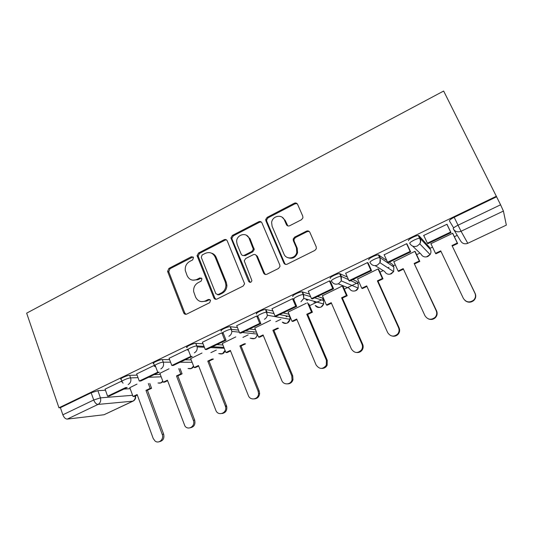 <?xml version="1.0" encoding="UTF-8"?>
<svg xmlns="http://www.w3.org/2000/svg" width="533" height="533" viewBox="0 0 533 533"><rect width="100%" height="100%" fill="white"/><g stroke="black" fill="none" stroke-linecap="round" stroke-linejoin="round"><path stroke-width="0.8" d="M193.506 257.539L191.38 256.733L168.908 268.412L167.589 271.417L183.685 312.844C184.358 314.184 185.371 314.603 186.723 314.097L209.682 302.691L210.562 300.299L208.383 299.426L205.392 300.918C201.001 302.564 197.716 301.245 195.538 296.968L193.679 291.658C193.319 287.64 194.811 284.642 198.143 282.663L201.108 281.158L201.98 278.779L199.828 277.94L196.864 279.445C192.52 281.124 189.268 279.852 187.116 275.634L185.304 270.557C184.884 266.513 186.35 263.469 189.708 261.43L192.646 259.904L193.506 257.539M193.046 256.899L170.054 268.705L168.734 271.703L184.798 313.004L186.017 314.31M209.889 299.486L206.451 301.118L205.392 300.918M201.421 278.053L197.943 279.712L196.864 279.445M387.851 267.846L388.983 267.333M314.004 302.224L315.982 301.825M301.465 219.723L302.924 217.857L302.777 216.178L297.607 204.379C296.848 203.04 295.735 202.667 294.269 203.26L267.18 217.337L265.707 219.489L265.894 220.829L283.842 262.962C284.595 264.328 285.708 264.734 287.174 264.181L314.883 250.41L316.309 248.724L316.216 246.839L309.853 232.321C309.08 230.962 307.954 230.569 306.462 231.149L294.636 237.132L293.183 239.031L293.33 240.669L296.421 247.818L296.781 252.389C295.522 258.791 286.168 259.977 283.976 254.061L272.116 226.305L271.637 222.567C272.243 215.838 282.064 213.806 284.395 219.982L286.381 224.586C287.134 225.932 288.24 226.318 289.705 225.739L301.465 219.723M496.443 196.204L58.963 407.805L26.65 313.157L443.649 91.036L500.587 204.792L503.412 211.061L506.343 225.113L467.787 243.288L506.343 225.113M227.245 240.869C226.538 239.55 225.492 239.17 224.107 239.723L198.496 253.028L197.097 255.76L213.833 297.827C214.532 299.18 215.572 299.593 216.958 299.073L243.135 286.068L244.607 283.796L227.245 240.869M232.361 235.433L258.692 221.748C260.117 221.175 261.197 221.555 261.93 222.881L279.798 264.974L279.958 266.54L278.493 268.492L266.9 274.255C265.454 274.801 264.368 274.388 263.628 273.029L256.46 255.893C255.727 254.547 254.654 254.148 253.228 254.707L245.7 258.525L244.227 260.824L251.922 280.671C251.083 282.643 249.99 282.87 248.631 281.344L230.902 237.858L232.361 235.433L233.334 235.846L259.591 222.208L258.692 221.748M453.656 227.924L449.432 220.902C449.379 220.136 450.971 218.936 454.196 217.297L458.034 225.206L500.587 204.792M210.881 352.646L216.305 350.068M221.795 347.456L222.148 347.289M242.921 337.396L248.185 334.884M253.535 332.339L254.428 331.912M275.814 321.732L280.898 319.314M286.108 316.829L287.573 316.136M309.593 305.649L321.612 299.926M322.978 299.273L323.771 298.893M344.291 289.126L347.536 287.58M347.822 287.447L356.59 283.27M357.65 282.763L359.029 282.11M379.962 272.143L383.234 270.584M393.274 265.8L395.266 264.854M416.633 254.681L419.937 253.108M429.898 248.365L432.543 247.105M454.356 236.719L457.234 235.346M58.963 407.805L60.402 407.672L91.17 392.794L97.885 390.682L105.461 390.209M123.949 389.063L130.179 388.677M67.265 419.105L104.035 414.741L132.817 401.169L98.045 404.42L67.265 419.105C65.452 419.031 63.98 417.599 62.847 414.814L93.715 400.003L100.431 397.851L132.597 395.319M60.402 407.672L62.847 414.814M133.117 401.102L104.035 414.741M154.41 365.312L136.648 373.926M169.028 368.796L159.86 373.327M188.082 349.075L169.088 358.296M201.947 353.066L190.687 358.609M221.961 332.745L202.433 342.233M235.793 336.903L222.321 343.505M257.566 316.076L256.799 315.942L236.719 325.71M270.591 320.273L254.794 328.002M293.596 299.093L292.65 298.66L271.99 308.727M306.388 303.177L288.146 312.091M307.508 300.472L307.001 299.299M330.347 281.384L329.547 280.871L308.294 291.251M342.319 286.008L322.412 295.748M368.19 263.149L367.537 262.556L345.67 273.276M378.723 269.412L378.097 268.912L357.623 278.972M407.172 244.374L406.679 243.681L384.186 254.801M415.347 251.929L414.894 251.336L393.847 261.756M447.34 225.019L447.027 224.233L423.602 235.526L423.948 235.919M453.017 233.947L452.737 233.254L430.771 243.754L431.164 244.201M408.525 240.656C407.292 239.883 415.74 235.406 418.285 235.499L418.891 235.646L429.292 247.085L430.531 249.704M368.856 259.818C367.317 259.171 375.758 254.747 378.35 254.847L386.751 260.404M389.277 262.163L392.694 264.535L393.92 267.22M330.36 278.406C328.521 277.893 336.989 273.509 339.628 273.616L347.329 277.013M352.879 279.572L357.09 281.511L358.309 284.256M292.99 296.455C290.858 296.068 299.379 291.711 302.051 291.831L309.493 294.043M317.481 296.501L322.438 298.027L323.638 300.839M256.699 313.984C254.274 313.724 262.876 309.38 265.581 309.506L272.916 310.939M283.043 312.971L288.706 314.11L289.892 316.968M221.442 331.013C218.717 330.873 227.431 326.542 230.163 326.676L237.458 327.548M249.524 329.001L255.5 329.727M187.163 347.563C184.151 347.549 192.999 343.212 195.758 343.359L203.046 343.792M216.884 344.611L222.907 344.971M154.49 365.525L153.79 363.653C150.639 363.706 159.52 359.442 162.298 359.575L169.601 359.648M185.104 359.815L191.18 359.882M121.924 381.195L121.244 379.316C118.233 379.356 126.747 375.325 129.652 375.339L137.088 375.125M154.13 374.626L160.286 374.446M121.857 381.008L105.081 389.143M136.988 384.106L129.812 387.671M322.585 298.367L322.438 298.027M288.879 314.517L288.706 314.11M496.576 196.804L454.196 217.297M192.573 280.158L197.943 279.712M201.474 301.651L206.451 301.118M226.452 239.857L225.106 240.117L199.569 253.382L198.169 256.1L214.866 298.04L216.038 299.313M202.14 254.987L201.274 257.359L215.872 293.736L218.064 294.602L221.248 293.017C224.24 291.338 225.792 288.706 225.905 285.128L225.286 282.03L215.172 257.086C212.94 252.869 209.642 251.623 205.272 253.362L202.14 254.987M217.551 294.762L219.083 294.829L218.064 294.602M211.354 253.095C213.6 253.721 215.219 255.167 216.198 257.426L226.285 282.29L226.905 285.382C226.791 288.946 225.246 291.571 222.261 293.243L219.083 294.829M261.283 222.001L259.591 222.208M255.58 254.821L257.366 256.246L264.521 273.322L265.541 274.495M233.334 235.846L231.882 238.264L232.075 239.27L250.197 282.383M249.098 238.304C246.712 231.782 236.485 234.52 236.639 241.582L237.165 244.447L241.156 254.088C241.869 255.427 242.935 255.82 244.347 255.274L251.862 251.443L253.335 249.224L249.098 238.304L250.024 238.704L246.379 235.233M242.981 255.52L245.293 255.62L244.347 255.274M250.024 238.704L254.254 249.597L252.789 251.809L245.293 255.62M282.177 217.257L285.215 220.455L287.84 225.912M287.793 257.659C292.417 259.218 295.682 257.586 297.574 252.755L297.214 248.205L296.421 247.818M309.213 231.449L307.221 231.589L295.435 237.551L293.983 239.444L294.129 241.076L297.214 248.205M297.128 203.666L295.062 203.786L268.052 217.817L266.587 219.962L266.773 221.295L284.675 263.295L285.608 264.401M137.321 395.04L134.516 396.372L133.03 396.492L137.141 394.547L153.218 438.486L155.043 441.011C158.787 444.169 164.244 439.185 162.245 434.408L163.644 434.142C164.53 438.333 163.118 440.844 159.4 441.67M149.78 383.447L151.579 388.297L150.146 388.39L145.989 390.356L147.434 390.256L163.644 434.142M151.579 388.297L147.434 390.256M107.599 396.212L109.278 396.079L127.18 387.518L125.561 387.611L107.599 396.212L105.061 389.103M145.989 390.356L162.245 434.408M150.146 388.39L148.341 383.52M133.03 396.492L129.772 387.551M167.602 380.715L164.59 382.141L163.198 382.214L167.415 380.216L184.924 426.027C188.316 430.917 195.758 425.94 193.359 420.357L194.665 420.137C195.591 424.395 194.132 426.94 190.294 427.786M180.101 368.636L182.093 373.866L180.754 373.906L176.49 375.925L177.842 375.878L194.665 420.137M182.093 373.866L177.842 375.878M139.273 381.055L140.845 380.982L159.24 372.187L157.728 372.221L139.273 381.055L136.635 373.88M157.728 372.221L155.649 366.664M155.489 366.231L155.063 365.092M176.49 375.925L193.359 420.357M180.754 373.906L178.755 368.656M163.198 382.214L159.813 373.2M198.669 366.024L195.438 367.55L194.145 367.563L198.476 365.518L215.798 410.223C217.977 416.626 227.491 413.128 225.519 406.606L225.299 405.933L226.498 405.766L226.718 406.439C227.231 410.497 225.646 412.855 221.968 413.535M209.036 361.121L213.4 359.055L212.167 359.035L207.79 361.108L209.036 361.121L226.498 405.766M171.813 365.478L173.278 365.471L192.186 356.43L190.787 356.397L171.813 365.478L169.068 358.243M190.787 356.397L188.056 349.335M207.79 361.108L225.299 405.933M194.145 367.563L190.634 358.476M230.556 350.941L227.098 352.573L225.905 352.533L230.349 350.428L248.338 395.526C250.23 401.023 258.585 399.483 258.532 393.614L258.099 391.122L259.185 391.015L259.618 393.494C259.225 396.765 257.499 398.564 254.448 398.897M241.056 345.97L245.533 343.852L244.407 343.778L239.91 345.904L241.056 345.97L259.185 391.015M197.077 255.367L197.93 256.626M223.114 332.858L226.052 340.227L224.773 340.134L205.265 349.468L202.407 342.166M224.773 340.134L222.148 333.538M222.061 333.318L221.848 332.799M226.052 340.227L206.611 349.528L205.265 349.468M239.91 345.904L258.099 391.122M225.905 352.533L222.268 343.365M263.289 335.457L259.591 337.202L258.518 337.103L263.075 334.944L281.757 380.435C283.489 385.299 290.865 384.899 292.024 379.842L291.784 375.905L292.75 375.858L292.99 379.782C292.104 382.381 290.352 383.74 287.733 383.873M273.922 330.427L278.519 328.248L277.513 328.108L272.896 330.293L273.922 330.427L292.75 375.858M257.812 316.116L260.884 323.571L259.731 323.404L239.663 333.005L236.692 325.643M259.731 323.404L256.686 316.002M225.446 239.977L225.232 239.457M260.884 323.571L240.889 333.132L239.663 333.005M272.896 330.293L291.784 375.905M258.518 337.103L254.734 327.848M296.908 319.553L292.963 321.419L292.004 321.252L296.688 319.034L316.089 364.932C319.394 369.436 322.791 369.536 326.296 365.225L326.396 360.275L327.235 360.288L327.142 365.218C325.989 367.377 324.217 368.45 321.832 368.423M308.807 303.81L312.405 312.218L311.519 312.018L306.775 314.257L307.681 314.457L327.235 360.288M312.405 312.218L307.681 314.457M293.516 298.893L296.714 306.435L295.702 306.189L275.055 316.069L271.957 308.64M295.702 306.189L292.53 298.72M260.011 222.034L259.771 221.468M296.714 306.435L276.147 316.269L275.055 316.069M306.775 314.257L326.396 360.275M311.519 312.018L307.501 302.644M306.448 300.179L305.942 299M292.004 321.252L288.073 311.925M331.446 303.21L327.242 305.202L326.409 304.969L331.22 302.691L351.38 348.995C354.432 353.306 357.816 353.592 361.534 349.868C362.62 348.062 362.766 346.177 361.974 344.211L362.68 344.291C363.466 346.243 363.319 348.122 362.24 349.921C360.881 351.853 359.035 352.719 356.71 352.526M343.052 286.301L347.216 295.755L346.457 295.482L341.586 297.787L342.366 298.047L362.68 344.291M347.216 295.755L342.366 298.047M330.253 281.158L333.598 288.793L332.725 288.473L311.472 298.647L308.247 291.145M332.725 288.473L329.427 280.931M307.741 231.389L307.514 230.869M295.575 203.586L295.302 202.973M333.598 288.793L312.425 298.92L311.472 298.647M296.042 203.04L296.241 203.493M308.261 230.949L308.42 231.309M341.586 297.787L361.974 344.211M346.457 295.482L342.286 286.021M326.409 304.969L322.325 295.562M366.951 286.421L362.467 288.54L361.76 288.233L366.711 285.895L387.658 332.605C390.576 336.776 393.954 337.196 397.805 333.858C399.197 331.939 399.45 329.887 398.557 327.688L399.124 327.835C400.01 330.027 399.763 332.072 398.378 333.984C396.752 335.87 394.72 336.57 392.288 336.083M378.643 269.245L383 278.826L382.374 278.479L377.364 280.851L378.01 281.191L399.124 327.835M383 278.826L378.01 281.191M368.063 262.869L371.574 270.631L370.855 270.224L348.962 280.698L345.604 273.129M370.855 270.224L367.417 262.616M371.574 270.631L349.768 281.058L348.962 280.698M377.364 280.851L398.557 327.688M382.374 278.479L378.044 268.945M361.76 288.233L357.523 278.746M403.448 269.152L398.677 271.41L398.111 271.031L403.201 268.625L424.981 315.756C427.812 319.82 431.21 320.32 435.175 317.262C436.827 315.263 437.167 313.078 436.187 310.692L436.6 310.912C437.58 313.284 437.24 315.469 435.594 317.455C433.509 319.494 431.104 319.973 428.392 318.901M415.207 251.629L419.791 261.423L419.311 260.997L414.161 263.435L436.6 310.912M419.791 261.423L414.661 263.848M406.972 243.954L410.69 251.922L410.137 251.423L387.584 262.216L384.08 254.581M410.137 251.423L406.552 243.741M410.69 251.922L388.231 262.662L387.584 262.216M414.161 263.435L436.187 310.692M419.311 260.997L414.807 251.376M398.111 271.031L393.707 261.456M440.991 251.396L435.914 253.795L435.494 253.335L440.731 250.856L463.377 298.413C466.175 302.404 469.613 302.964 473.677 300.099C475.563 298.04 475.976 295.742 474.916 293.203L475.17 293.503C476.229 296.028 475.816 298.32 473.937 300.365C470.945 302.771 467.961 302.804 464.963 300.459M452.69 233.281L457.634 243.521L457.307 243.015L452.004 245.526L475.17 293.503M457.634 243.521L452.357 246.019M446.967 224.26L451.011 232.635L450.632 232.048L427.379 243.175L423.728 235.459M450.632 232.048L446.894 224.293M451.011 232.635L427.859 243.708L427.379 243.175M452.004 245.526L474.916 293.203M457.307 243.015L452.624 233.314M435.494 253.335L430.917 243.681M192.466 257.066L191.38 256.733M209.429 299.633L208.383 299.426M200.894 278.213L199.828 277.94M503.412 211.061L461.052 231.269L467.787 243.288C464.683 244.4 462.298 243.628 460.645 240.956L453.756 229.63M97.885 390.682L100.431 397.851C101.183 400.783 100.391 402.975 98.045 404.42C96.32 404.294 94.881 402.821 93.715 400.003L91.17 392.794M418.891 235.646L420.197 238.411L430.491 249.604C431.224 251.296 431.09 252.948 430.098 254.561L427.899 256.46C424.888 257.546 422.582 256.766 420.997 254.121L412.602 246.079M378.91 254.961L380.162 257.692L393.84 267.033L393.64 271.603L391.302 273.789C388.37 274.835 386.139 274.049 384.606 271.424L375.172 265.654M340.121 273.696L341.32 276.4L348.489 279.625M350.694 280.618L358.196 283.989L358.189 288.087L355.704 290.645C352.853 291.658 350.687 290.865 349.208 288.26L338.275 283.836M302.464 291.877L303.617 294.562L310.612 296.648M314.657 297.854L323.504 300.485L323.684 303.997L321.059 307.048C318.741 307.947 316.802 307.434 315.243 305.509M265.907 309.533L267.006 312.198L273.995 313.531M279.618 314.61L289.732 316.549L290.059 319.32L287.327 323.011C285.481 323.784 283.803 323.511 282.303 322.192M230.383 326.689L231.442 329.327L238.498 330.12M245.533 330.913L256.493 332.146M195.864 343.359L196.877 345.977L204.046 346.343M212.361 346.776L223.86 347.376M162.298 359.575L163.271 362.16L170.567 362.187M180.067 362.22L192.1 362.267M129.652 375.339L130.592 377.904L138.014 377.637M148.62 377.264L161.173 376.818M123.076 383.214L122.17 381.875C119.172 381.934 127.687 377.91 130.592 377.904C131.371 380.855 130.565 383.074 128.167 384.56M162.785 381.122L160.906 382.867L158.015 383.02M154.99 366.671L154.757 366.238C151.612 366.311 160.506 362.047 163.271 362.16C164.097 365.145 163.271 367.397 160.806 368.916M188.176 350.168C185.164 350.174 194.019 345.844 196.777 345.97L197.15 346.923C197.49 349.595 196.557 351.567 194.358 352.833M222.488 333.638C219.769 333.525 228.497 329.201 231.222 329.314L231.835 331.379C231.748 333.631 230.756 335.27 228.877 336.283M257.792 316.635C255.367 316.395 263.982 312.065 266.687 312.171L267.346 315.223C266.986 317.082 266 318.428 264.388 319.26M294.129 299.133C292.004 298.766 300.539 294.416 303.204 294.516L303.617 294.562L303.803 298.4L300.945 301.738M331.546 281.111C329.714 280.618 338.195 276.241 340.827 276.334L341.32 276.4L341.3 280.884L338.595 283.696C335.497 284.815 333.145 283.956 331.546 281.111M370.089 262.542C368.563 261.923 377.018 257.506 379.603 257.586L380.162 257.692L379.929 262.696L377.377 265.101C374.186 266.267 371.754 265.414 370.089 262.542M409.817 243.408C408.591 242.655 417.053 238.191 419.591 238.264L420.197 238.411C420.997 240.263 420.85 242.075 419.764 243.847L417.352 245.94C414.061 247.145 411.549 246.299 409.817 243.408M193.552 366.031L191.307 368.476L188.022 368.523M225.053 350.374L222.488 353.712L218.73 353.599M257.212 333.918L257.219 334.071C257.139 336.136 256.226 337.636 254.488 338.562L250.15 338.182M453.223 228.75C453.19 228.017 454.796 226.838 458.034 225.206L461.052 231.269C457.64 232.515 455.029 231.675 453.223 228.75M135.262 396.019C135.515 398.384 134.702 400.103 132.817 401.169L133.237 401.043C135.195 399.93 135.955 398.211 135.515 395.892M184.798 313.004L183.685 312.844M168.841 272.037L167.688 271.75M170.054 268.705L168.908 268.412M214.866 298.04L213.833 297.827M198.329 256.759L197.263 256.42M199.569 253.382L198.496 253.028M225.106 240.117L224.107 239.723M222.261 293.243L221.248 293.017M226.285 282.29L225.286 282.03M216.198 257.426L215.172 257.086M264.521 273.322L263.628 273.029M257.366 256.246L256.46 255.893M249.571 281.617L248.631 281.344M232.075 239.27L231.095 238.871M252.789 251.809L251.862 251.443M254.061 248.351L253.142 247.972M287.2 225.046L286.381 224.586M285.215 220.455L284.395 219.982M294.129 241.076L293.33 240.669M295.435 237.551L294.636 237.132M307.221 231.589L306.462 231.149M284.675 263.295L283.842 262.962M266.773 221.295L265.894 220.829M268.052 217.817L267.18 217.337M295.062 203.786L294.269 203.26M158.354 383C160.22 383.42 161.732 382.894 162.898 381.421M195.758 343.359L197.15 346.923L204.412 347.276M230.163 326.676L231.835 331.379L239.33 332.172M265.581 309.506L267.346 315.223L290.059 319.32C288.899 323.271 286.474 324.251 282.783 322.272M302.051 291.831L303.204 294.516L303.803 298.4L323.684 303.997C321.852 307.841 319.194 308.387 315.709 305.636M339.628 273.616L340.827 276.334L341.3 280.884L358.189 288.087C357.536 289.732 356.357 290.705 354.638 291.005M378.35 254.847L379.603 257.586C380.522 259.298 380.629 260.997 379.929 262.696L393.64 271.603L390.049 274.195M418.285 235.499L419.591 238.264C420.617 240.156 420.67 242.015 419.764 243.847L430.098 254.561L426.4 256.919M188.409 368.516C190.741 369.162 192.5 368.436 193.672 366.344M210.668 347.589L224.206 348.256M219.156 353.612C222.134 354.565 224.133 353.566 225.153 350.627M242.249 332.485L257.219 334.071C256.726 338.228 254.521 339.608 250.61 338.222M466.055 243.788L467.827 243.348M168.734 271.703L167.589 271.417M198.169 256.1L197.097 255.76M226.905 285.382L225.905 285.128M254.254 249.597L253.335 249.224M231.882 238.264L230.902 237.858M297.574 252.755L296.781 252.389M293.983 239.444L293.183 239.031M266.587 219.962L265.707 219.489M225.519 406.606L226.718 406.439M258.532 393.614L259.618 393.494M292.024 379.842L292.99 379.782M326.296 365.225L327.142 365.218M361.534 349.868L362.24 349.921M397.805 333.858L398.378 333.984M435.175 317.262L435.594 317.455"/></g></svg>
